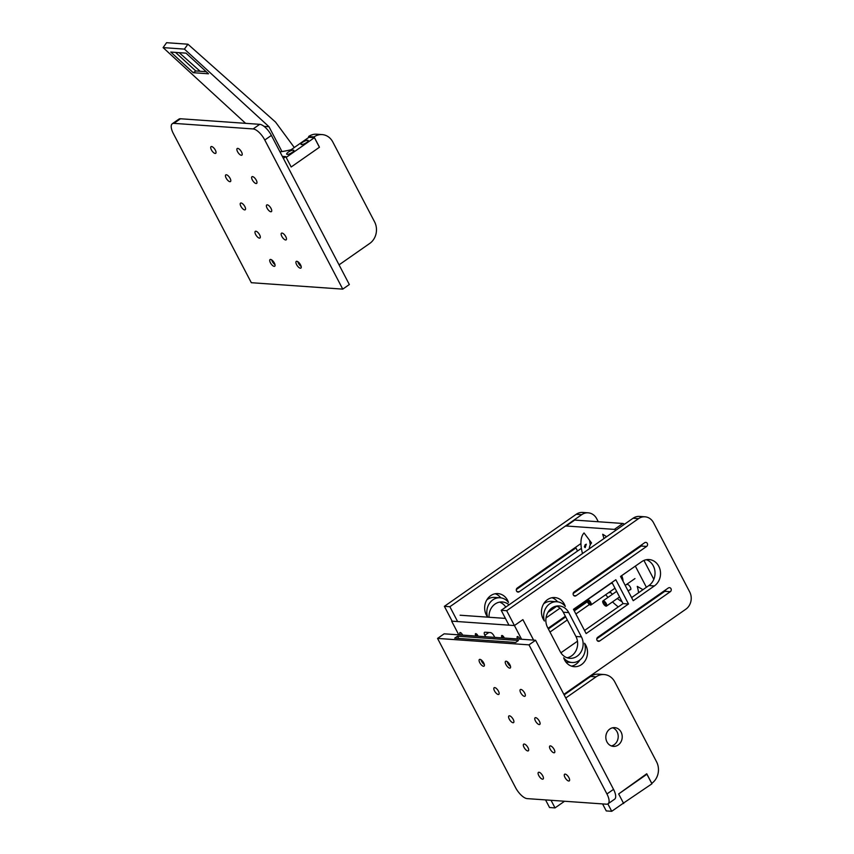 <?xml version="1.0" encoding="UTF-8"?>
<svg xmlns="http://www.w3.org/2000/svg" width="854" height="854" viewBox="0 0 854 854"><rect width="100%" height="100%" fill="white"/><g stroke="black" fill="none" stroke-linecap="round" stroke-linejoin="round"><path stroke-width="1.28" d="M622.929 803.475L651.922 783.812L646.916 774.226L618.659 793.942L623.666 803.529M646.168 774.172L646.916 774.226M618.2 744.998A9.394 8.198 94 0 0 622.022 734.718A9.394 8.198 94 0 0 614.677 727.629A9.394 8.198 94 0 0 605.849 736.426A9.394 8.198 94 0 0 613.364 746.375A9.394 8.198 94 0 0 618.2 744.998M623.452 803.112L611.731 811.3L607.867 803.902M618.702 793.91L646.745 773.767L651.751 783.353A15.66 13.664 94 0 0 656.566 761.821L614.805 681.94A15.66 13.664 -86 0 0 604.13 674.543A15.66 13.664 -86 0 0 596.071 676.848L565.764 697.996M611.368 745.948A9.394 8.198 94 0 0 614.175 744.709A9.394 8.198 94 0 0 618.168 735.582A9.394 8.198 94 0 0 612.649 727.779M611.731 811.3L606.244 810.916L602.582 803.924M596.071 676.848L590.584 676.453L564.152 694.91M590.584 676.453A15.66 13.664 -86 0 1 598.643 674.158L604.13 674.543M342.753 289.132L349.339 284.531L271.38 135.412A12.522 4.996 -124.9 0 0 259.723 124.332L180.482 118.759A12.522 4.996 -124.9 0 0 178.881 119.144L172.294 123.745A12.522 4.996 -124.9 0 0 173.362 133.587L251.322 282.706L342.753 289.132L264.793 140.024A12.522 4.996 -124.9 0 0 253.126 128.943L173.896 123.36A12.522 4.996 -124.9 0 0 172.294 123.745M215.347 150.133A4.067 1.623 -124.9 0 0 211.034 146.653A4.067 1.623 -124.9 0 0 212.038 150.923A4.067 1.623 -124.9 0 0 215.699 153.336A4.067 1.623 -124.9 0 0 215.347 150.133M230.1 178.358A4.067 1.623 -124.9 0 0 225.798 174.889A4.067 1.623 -124.9 0 0 226.79 179.148A4.067 1.623 -124.9 0 0 230.452 181.56A4.067 1.623 -124.9 0 0 230.1 178.358M244.863 206.583A4.067 1.623 -124.9 0 0 240.55 203.113A4.067 1.623 -124.9 0 0 241.543 207.373A4.067 1.623 -124.9 0 0 245.205 209.785A4.067 1.623 -124.9 0 0 244.863 206.583M259.616 234.807A4.067 1.623 -124.9 0 0 255.303 231.338A4.067 1.623 -124.9 0 0 256.307 235.597A4.067 1.623 -124.9 0 0 259.968 238.01A4.067 1.623 -124.9 0 0 259.616 234.807M274.369 263.043A4.067 1.623 -124.9 0 0 270.056 259.563A4.067 1.623 -124.9 0 0 271.06 263.833A4.067 1.623 -124.9 0 0 274.721 266.234A4.067 1.623 -124.9 0 0 274.369 263.043M285.791 236.654A4.067 1.623 55.1 0 1 286.143 239.857A4.067 1.623 55.1 0 1 282.482 237.444A4.067 1.623 55.1 0 1 281.489 233.174A4.067 1.623 55.1 0 1 285.791 236.654M256.285 180.205A4.067 1.623 55.1 0 1 256.638 183.397A4.067 1.623 55.1 0 1 252.976 180.995A4.067 1.623 55.1 0 1 251.973 176.725A4.067 1.623 55.1 0 1 256.285 180.205M271.038 208.429A4.067 1.623 55.1 0 1 271.391 211.632A4.067 1.623 55.1 0 1 267.729 209.219A4.067 1.623 55.1 0 1 266.726 204.949A4.067 1.623 55.1 0 1 271.038 208.429M241.533 151.98A4.067 1.623 55.1 0 1 241.874 155.172A4.067 1.623 55.1 0 1 238.213 152.77A4.067 1.623 55.1 0 1 237.22 148.5A4.067 1.623 55.1 0 1 241.533 151.98M300.555 264.879A4.067 1.623 55.1 0 1 300.896 268.081A4.067 1.623 55.1 0 1 297.245 265.669A4.067 1.623 55.1 0 1 296.242 261.399A4.067 1.623 55.1 0 1 300.555 264.879M271.689 259.883A4.067 1.623 -124.9 0 0 274.977 264.601M297.865 261.73A4.067 1.623 -124.9 0 0 301.163 266.437M308.604 136.512L314.08 136.896A15.66 13.664 -86 0 1 322.139 134.59L316.663 134.206A15.66 13.664 -86 0 0 308.604 136.512L309.009 137.291M282.343 156.378L285.834 156.624L286.218 157.36M283.368 158.342L285.834 156.624M322.139 134.59A15.66 13.664 -86 0 1 332.814 141.999L374.586 221.88A15.66 13.664 94 0 1 369.771 243.411L339.049 264.857M314.08 136.896L319.097 146.482M505.429 618.403L460.114 615.222M458.801 634.853L451.627 621.136L514.407 625.555L522.894 619.63L533.59 640.105M488.862 632.472L484.858 635.269L485.616 636.732M484.858 635.269A3.758 1.494 55.1 0 1 484.528 632.323A3.758 1.494 55.1 0 1 485.008 632.206L490.495 632.59A3.758 1.494 55.1 0 1 493.996 635.91L494.765 637.372M563.864 694.355L685.869 609.18A12.522 10.931 94 0 0 689.712 591.961L653.524 522.723A12.522 10.931 94 0 0 644.983 516.809A12.522 10.931 94 0 0 638.536 518.645L506.678 610.695L521.58 639.262M519.83 639.144A2.188 0.875 -124.9 0 0 519.552 638.482A2.188 0.875 -124.9 0 0 517.236 636.614A2.188 0.875 -124.9 0 0 517.844 639.005M460.552 634.97A2.188 0.875 55.1 0 1 459.943 632.579A2.188 0.875 55.1 0 1 462.26 634.447A2.188 0.875 55.1 0 1 462.537 635.109M476.02 636.059L475.689 635.44A2.188 0.875 -124.9 0 1 475.507 633.711A2.188 0.875 -124.9 0 1 477.824 635.589L478.155 636.209M503.273 636.326L501.906 637.276L502.227 637.906M501.906 637.276A2.188 0.875 55.1 0 1 501.714 635.557A2.188 0.875 55.1 0 1 504.041 637.426L504.362 638.055M606.938 793.964L528.989 644.855L437.558 638.418L444.155 633.817L535.575 640.244L613.535 789.363A12.522 4.996 -124.9 0 1 614.613 799.205L608.016 803.806A12.522 4.996 -124.9 0 0 606.938 793.964L613.535 789.363M437.558 638.418L515.517 787.537A12.522 4.996 -124.9 0 0 527.174 798.618L606.415 804.19A12.522 4.996 -124.9 0 0 608.016 803.806M564.964 777.418A4.067 1.623 -124.9 0 0 569.266 780.898A4.067 1.623 -124.9 0 0 568.273 776.628A4.067 1.623 -124.9 0 0 564.611 774.226A4.067 1.623 -124.9 0 0 564.964 777.418M550.2 749.193A4.067 1.623 -124.9 0 0 554.513 752.673A4.067 1.623 -124.9 0 0 553.509 748.403A4.067 1.623 -124.9 0 0 549.859 746.001A4.067 1.623 -124.9 0 0 550.2 749.193M535.447 720.968A4.067 1.623 -124.9 0 0 539.76 724.448A4.067 1.623 -124.9 0 0 538.757 720.178A4.067 1.623 -124.9 0 0 535.095 717.776A4.067 1.623 -124.9 0 0 535.447 720.968M520.694 692.743A4.067 1.623 -124.9 0 0 524.996 696.223A4.067 1.623 -124.9 0 0 524.004 691.953A4.067 1.623 -124.9 0 0 520.342 689.541A4.067 1.623 -124.9 0 0 520.694 692.743M505.931 664.519A4.067 1.623 -124.9 0 0 510.244 667.999A4.067 1.623 -124.9 0 0 509.251 663.729A4.067 1.623 -124.9 0 0 505.589 661.316A4.067 1.623 -124.9 0 0 505.931 664.519M494.509 690.907A4.067 1.623 55.1 0 1 494.156 687.705A4.067 1.623 55.1 0 1 497.818 690.117A4.067 1.623 55.1 0 1 498.821 694.377A4.067 1.623 55.1 0 1 494.509 690.907M524.025 747.357A4.067 1.623 55.1 0 1 523.673 744.154A4.067 1.623 55.1 0 1 527.334 746.567A4.067 1.623 55.1 0 1 528.338 750.826A4.067 1.623 55.1 0 1 524.025 747.357M509.262 719.132A4.067 1.623 55.1 0 1 508.92 715.93A4.067 1.623 55.1 0 1 512.581 718.342A4.067 1.623 55.1 0 1 513.574 722.601A4.067 1.623 55.1 0 1 509.262 719.132M538.778 775.581A4.067 1.623 55.1 0 1 538.426 772.379A4.067 1.623 55.1 0 1 542.087 774.791A4.067 1.623 55.1 0 1 543.091 779.061A4.067 1.623 55.1 0 1 538.778 775.581M479.756 662.672A4.067 1.623 55.1 0 1 479.404 659.48A4.067 1.623 55.1 0 1 483.065 661.882A4.067 1.623 55.1 0 1 484.069 666.152A4.067 1.623 55.1 0 1 479.756 662.672M528.989 644.855L535.575 640.244M518.453 640.489L515.635 642.464L454.68 638.173L457.509 636.209L518.453 640.489M507.212 661.647A4.067 1.623 -124.9 0 0 507.82 663.206A4.067 1.623 -124.9 0 0 510.5 666.355M481.026 659.8A4.067 1.623 -124.9 0 0 481.635 661.359A4.067 1.623 -124.9 0 0 484.325 664.519M458.683 638.461L457.509 636.209M608.667 592.623L610.77 592.601M605.646 594.736A50.098 19.973 -124.9 0 0 608.027 597.373M612.489 601.899A50.098 19.973 -124.9 0 0 618.275 606.916M642.966 589.676L637.244 586.378A37.576 14.977 55.1 0 1 638.568 592.751M609.937 591.737A37.576 14.977 -124.9 0 0 612.457 594.277M617.314 598.526A37.576 14.977 -124.9 0 0 622.096 601.824M661.338 593.733L661.007 593.092M653.812 579.332L643.927 560.427M637.682 548.471L637.34 547.83M652.862 599.657L652.531 599.017M646.403 587.285L635.333 566.117M629.206 554.385L628.864 553.744M646.98 602.892A50.098 19.973 55.1 0 1 646.969 603.767M624.402 524.292A3.758 1.494 -124.9 0 0 622.844 523.47L574.699 520.086A3.758 1.494 -124.9 0 0 574.219 520.203L565.743 526.117A3.758 1.494 -124.9 0 1 566.223 526L574.699 520.086M615.926 530.217A3.758 1.494 -124.9 0 0 614.368 529.395L566.223 526M592.644 579.909L592.302 579.268M577.539 551.022L575.596 547.297M584.392 546.838L585.171 544.745L586.292 544.201L585.171 547.638L584.392 546.838M622.662 602.892L622.897 603.693M639.977 607.781L640.404 608.347M614.207 564.857A13.781 5.487 -124.9 0 0 613.663 564.366M605.988 569.714A13.781 5.487 -124.9 0 0 606.265 570.397M623.046 581.222A13.781 5.487 -124.9 0 0 621.701 575.628M612.553 583.56A3.128 1.249 -124.9 0 0 611.496 583.431M614.421 588.609A3.128 1.249 -124.9 0 0 615.083 588.566A3.128 1.249 -124.9 0 0 615.147 588.513M627.039 584.52A3.128 1.249 55.1 0 1 630.359 587.2A3.128 1.249 55.1 0 1 630.626 589.655A3.128 1.249 55.1 0 1 629.964 589.698M589.26 548.823A37.576 14.977 55.1 0 1 591.534 542.952L584.051 532.949A50.098 19.973 55.1 0 0 582.492 553.552M626.473 556.296A50.098 19.973 -124.9 0 0 626.025 555.73M606.586 536.728A50.098 19.973 -124.9 0 0 602.71 534.262L603.97 538.564M622.331 559.178A37.576 14.977 -124.9 0 0 621.883 558.623M627.295 617.506L626.153 617.431M590.295 544.777A50.098 19.973 55.1 0 1 589.591 540.358M314.421 137.675L319.428 147.262L291.171 166.989L286.165 157.403L314.421 137.675L308.934 137.291L291.033 149.781A117.244 32.975 152.4 0 1 280.005 151.895M292.249 152.396A4.067 1.142 152.4 0 1 286.666 154.147A4.067 1.142 152.4 0 1 289.741 151.243A4.067 1.142 152.4 0 1 293.872 150.379A4.067 1.142 152.4 0 1 292.249 152.396M306.597 142.554A4.067 1.142 -27.6 0 0 308.219 140.526A4.067 1.142 -27.6 0 0 304.077 141.401A4.067 1.142 -27.6 0 0 301.003 144.294A4.067 1.142 -27.6 0 0 306.597 142.554M193.26 72.707L208.493 73.786L186.012 53.14L170.768 52.062L193.26 72.707L195.769 70.957L175.55 52.404M245.61 123.339L163.103 47.61L166.573 42.7L187.912 44.205L275.564 122.111L294.288 147.507M281.98 151.585L268.978 126.712L264.035 126.371M268.978 126.712L184.432 49.116L163.103 47.61M206.23 71.693L195.769 70.957M200.124 71.266L179.18 52.66M184.432 49.116L187.912 44.205M590.05 602.454A1.751 0.694 -124.9 0 0 588.192 600.96A1.751 0.694 -124.9 0 0 588.619 602.796A1.751 0.694 -124.9 0 0 590.199 603.831A1.751 0.694 -124.9 0 0 590.05 602.454M590.722 602.508A3.128 1.249 -124.9 0 0 587.403 599.828A3.128 1.249 -124.9 0 0 588.171 603.116A3.128 1.249 -124.9 0 0 590.989 604.963A3.128 1.249 -124.9 0 0 590.722 602.508M606.265 603.597A3.128 1.249 55.1 0 1 606.532 606.062A3.128 1.249 55.1 0 1 603.714 604.205A3.128 1.249 55.1 0 1 602.945 600.928A3.128 1.249 55.1 0 1 606.265 603.597M605.593 603.554A1.751 0.694 55.1 0 1 605.742 604.931A1.751 0.694 55.1 0 1 604.162 603.895A1.751 0.694 55.1 0 1 603.735 602.049A1.751 0.694 55.1 0 1 605.593 603.554M654.367 585.94A14.262 12.447 94 0 0 660.217 570.344A14.262 12.447 94 0 0 649.072 559.551A14.262 12.447 94 0 0 641.685 561.686L620.538 576.439L633.22 600.704L654.367 585.94L648.88 585.556A14.262 12.447 94 0 0 654.965 571.518A14.262 12.447 94 0 0 646.307 559.712M670.305 591.705A2.188 1.911 94 0 0 668.351 587.968L597.715 637.287A2.188 1.911 94 0 0 599.657 641.012L670.305 591.705L664.818 591.31A2.188 1.911 94 0 0 665.725 589.804M586.132 633.572L628.512 603.981L615.83 579.727L573.45 609.318L586.132 633.572M560.235 651.655A14.091 12.298 94 0 0 569.842 658.317A14.091 12.298 94 0 0 581.264 651.495A14.091 12.298 94 0 0 581.425 636.86L568.743 612.606A14.091 12.298 94 0 0 559.135 605.945A14.091 12.298 94 0 0 547.713 612.766A14.091 12.298 94 0 0 547.553 627.391L560.235 651.655M563.683 657.826A14.091 12.298 94 0 0 574.219 666.686A14.091 12.298 94 0 0 586.175 658.776A14.091 12.298 94 0 0 584.542 643.254A14.091 12.298 94 0 1 572.031 662.501A14.091 12.298 94 0 1 563.683 657.826M544.425 620.997A14.091 12.298 -86 0 1 556.947 601.76A14.091 12.298 -86 0 1 565.295 606.436A14.091 12.298 -86 0 0 554.758 597.565A14.091 12.298 -86 0 0 542.802 605.475A14.091 12.298 -86 0 0 544.425 620.997M522.926 619.705L533.633 640.116M646.638 546.432L576.002 595.74A2.188 1.911 -86 0 1 574.048 592.014L644.685 542.706A2.188 1.911 -86 0 1 646.638 546.432L641.151 546.048L573.141 593.519M631.608 597.608L648.88 585.556M508.963 625.171L501.191 610.311L633.049 518.261A12.522 10.931 94 0 1 639.497 516.414L644.983 516.809M506.678 610.695L501.191 610.311M551.994 597.736A14.091 12.298 -86 0 1 557.587 601.824M543.614 603.885A14.091 12.298 -86 0 1 551.46 601.365L556.947 601.76M565.903 662.053A14.091 12.298 94 0 0 566.544 662.117L572.031 662.501M571.497 666.141A14.091 12.298 94 0 0 579.866 659.993M567.12 657.761A14.091 12.298 94 0 0 575.938 636.476L563.256 612.211A14.091 12.298 94 0 0 556.37 606.105M628.512 603.981L623.025 603.597L611.966 582.428M584.52 630.487L623.025 603.597M596.807 638.792L664.818 591.31M642.059 544.542A2.188 1.911 -86 0 1 641.151 546.048M564.558 801.244L555.025 807.905L551.043 800.294M565.989 693.629L565.7 693.074M555.025 807.905L549.538 807.521L545.557 799.91M549.987 632.056L567.302 619.961M575.884 613.973L589.441 604.504M548.033 628.32L565.359 616.236M573.941 610.247L587.189 600.992M546.005 617.944L560.021 608.165M509.016 604.846A14.091 12.298 94 0 0 502.323 601.963A14.091 12.298 94 0 0 489.054 617.25M487.613 617.026A14.091 12.298 -86 0 1 500.134 597.779A14.091 12.298 -86 0 1 508.482 602.454A14.091 12.298 -86 0 0 497.946 593.594A14.091 12.298 -86 0 0 485.99 601.494A14.091 12.298 -86 0 0 487.613 617.026M577.475 641.215L560.897 652.787M451.99 620.89L444.379 606.329L576.236 514.279A12.522 10.931 94 0 1 582.684 512.443L588.171 512.827A12.522 10.931 94 0 1 596.711 518.741L598.28 521.741M588.171 512.827A12.522 10.931 94 0 0 581.723 514.674L576.236 514.279M457.627 621.563L449.866 606.714L581.723 514.674M581.382 548.343L519.189 591.769A2.188 1.911 -86 0 1 517.236 588.032L580.944 543.56M590.53 541.607A2.188 1.911 -86 0 1 589.868 542.429M574.315 592.708L573.973 592.068M449.866 606.714L444.379 606.329M495.181 593.754A14.091 12.298 -86 0 1 500.775 597.843M486.801 599.903A14.091 12.298 -86 0 1 494.647 597.394L500.134 597.779M505.781 607.109A14.091 12.298 94 0 0 499.558 602.123M547.905 612.403L556.733 606.244M548.375 628.96L565.69 616.876M574.272 610.888L587.403 601.718M516.328 589.548L575.927 547.937M173.896 123.36L180.482 118.759M253.126 128.943L259.723 124.332M264.793 140.024L271.38 135.412M477.055 634.479L475.689 635.44M614.368 529.395L622.844 523.47M638.536 518.645L633.049 518.261M581.425 636.86L575.938 636.476M568.743 612.606L563.256 612.211M599.657 641.012L597.458 640.852M576.002 595.74L573.792 595.59M519.189 591.769L516.98 591.608M612.062 582.62L587.403 599.828M614.987 588.214L590.989 604.963M634.97 578.574L625.213 585.374M616.631 591.363L602.945 600.928M630.892 589.046L628.138 590.979M619.556 596.967L606.532 606.062"/></g></svg>
